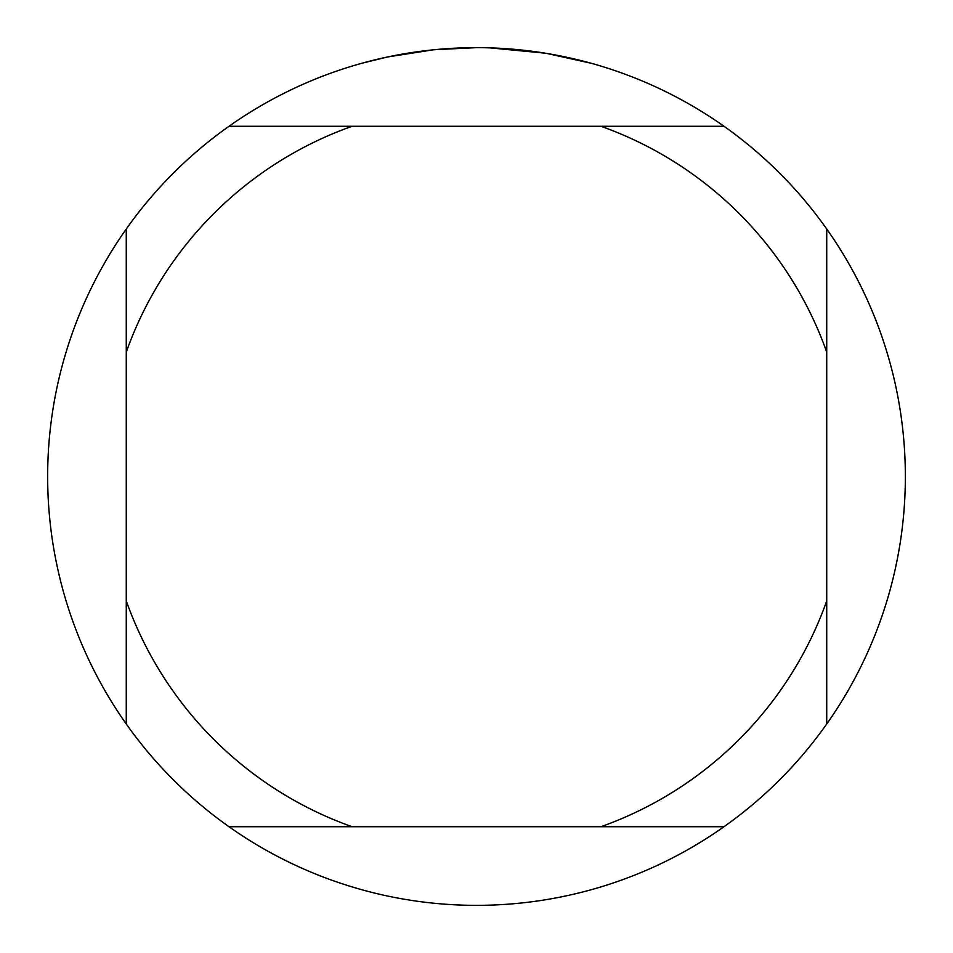 <?xml version="1.0" encoding="UTF-8"?>
<svg xmlns="http://www.w3.org/2000/svg" width="953" height="953" viewBox="0 0 953 953"><rect width="100%" height="100%" fill="white"/><g stroke="black" fill="none" stroke-linecap="round" stroke-linejoin="round"><path stroke-width="1.43" d="M484.231 47.721L489.556 47.853M524.019 50.295L525.651 50.473M723.994 126.272L229.006 126.272A428.85 428.85 0 0 1 826.727 723.994A428.85 428.85 0 0 1 126.272 723.994A428.85 428.85 0 0 1 126.272 229.006L126.272 723.994M546.891 53.463L591.158 63.267M545.068 53.165L489.925 47.864M432.972 49.866L387.716 56.942L361.842 63.267M448.208 48.579L454.331 48.222M418.82 51.545L425.908 50.652M476.5 47.65L434.782 49.687M229.006 826.727L352.086 826.727A371.67 371.67 0 0 1 126.272 600.914M352.086 826.727L723.994 826.727M826.727 723.994L826.727 600.914A371.67 371.67 0 0 1 600.914 826.727M826.727 600.914L826.727 229.006M600.914 126.272A371.67 371.67 0 0 1 826.727 352.086M126.272 352.086A371.67 371.67 0 0 1 352.086 126.272M126.272 229.006A428.85 428.85 0 0 1 229.006 126.272"/></g></svg>
